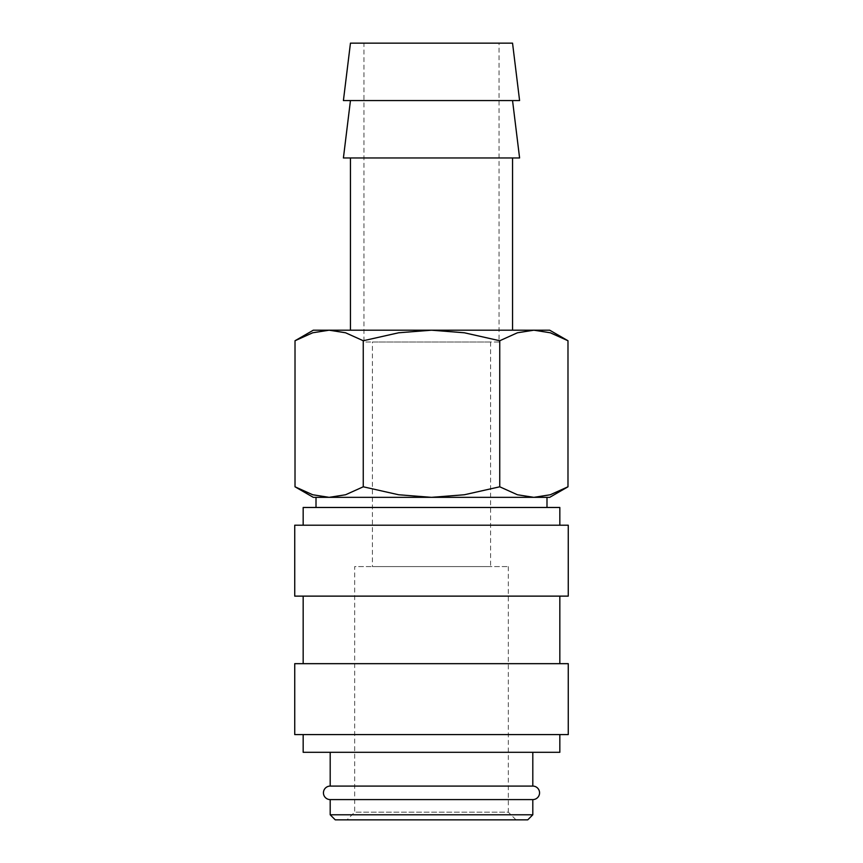 <?xml version="1.0" encoding="UTF-8"?>
<svg xmlns="http://www.w3.org/2000/svg" width="863" height="863" viewBox="0 0 863 863"><rect width="100%" height="100%" fill="white"/><g stroke="black" fill="none" stroke-linecap="round" stroke-linejoin="round"><path stroke-width="0.65" stroke-dasharray="4.32 3.24" d="M330.195 799.591L532.805 799.591M559.828 525.211L303.172 525.211L559.828 525.211M559.828 507.476L303.172 507.476M568.264 596.128L294.736 596.128M568.264 525.211L294.736 525.211M559.828 663.669L303.172 663.669L559.828 663.669M559.828 596.128L303.172 596.128L559.828 596.128M568.264 734.586L294.736 734.586M568.264 663.669L294.736 663.669M559.828 752.309L303.172 752.309M559.828 734.586L303.172 734.586L559.828 734.586M532.805 786.085L330.195 786.085M532.805 752.309L330.195 752.309L532.805 752.309M527.746 819.85L335.254 819.85M532.805 814.78L330.195 814.78M512.546 330.195L350.454 330.195L512.546 330.195M512.546 157.961L350.454 157.961L512.546 157.961M519.591 100.561L343.409 100.561M512.546 43.15L350.454 43.15M519.591 157.961L343.409 157.961M512.546 100.561L350.454 100.561L512.546 100.561M567.983 340.745L550.292 332.784L533.863 330.195L313.301 330.195M549.699 330.195L533.863 330.195L517.422 332.784L499.742 340.745L464.37 332.784L431.5 330.195L398.63 332.784L363.258 340.745L345.578 332.784L329.137 330.195L312.708 332.784L295.017 340.745M549.699 497.347L533.863 497.347L550.292 494.758L567.983 486.797M295.017 486.797L312.708 494.758L329.137 497.347L313.301 497.347M316.009 507.476L546.991 507.476L316.009 507.476M546.991 497.347L316.009 497.347M499.041 342.007L363.959 342.007L363.959 43.15L499.041 43.15L499.041 342.007L363.959 342.007M490.594 342.007L490.594 566.581L372.406 566.581L372.406 342.007L490.594 342.007L372.406 342.007M508.329 566.581L508.329 812.169L354.671 812.169L354.671 566.581L508.329 566.581L354.671 566.581M516.009 819.85L346.991 819.85L354.671 812.169L508.329 812.169L516.009 819.85L346.991 819.85M372.406 566.581L490.594 566.581M499.041 43.15L363.959 43.15M329.137 497.347L533.863 497.347L329.137 497.347L345.578 494.758L363.258 486.797L398.63 494.758L431.5 497.347L464.37 494.758L499.742 486.797L517.422 494.758L533.863 497.347M363.258 486.797L363.258 340.745M499.742 486.797L499.742 340.745"/><path stroke-width="1.29" d="M330.195 752.309L330.195 786.085A6.753 6.753 0 0 0 323.442 792.838A6.753 6.753 0 0 0 330.195 799.591L330.195 814.78L335.254 819.85L527.746 819.85L532.805 814.78L532.805 799.591L330.195 799.591M532.805 799.591A6.753 6.753 0 0 0 539.558 792.838A6.753 6.753 0 0 0 532.805 786.085L532.805 752.309M559.828 525.211L559.828 507.476L303.172 507.476L303.172 525.211M568.264 596.128L568.264 525.211L294.736 525.211L294.736 596.128L568.264 596.128M559.828 663.669L559.828 596.128M303.172 596.128L303.172 663.669M568.264 734.586L568.264 663.669L294.736 663.669L294.736 734.586L568.264 734.586M303.172 734.586L303.172 752.309L559.828 752.309L559.828 734.586M512.546 330.195L512.546 157.961M350.454 157.961L350.454 330.195M519.591 100.561L512.546 43.15L350.454 43.15L343.409 100.561L519.591 100.561M350.454 100.561L343.409 157.961L519.591 157.961L512.546 100.561M567.983 340.745L549.699 330.195L533.863 330.195L550.292 332.784L567.983 340.745L567.983 486.797L550.292 494.758L533.863 497.347L546.991 497.347L546.991 507.476M313.301 330.195L295.017 340.745L312.708 332.784L329.137 330.195L533.863 330.195L517.422 332.784L499.742 340.745L464.37 332.784L431.5 330.195L398.63 332.784L363.258 340.745L345.578 332.784L329.137 330.195L313.301 330.195M533.863 497.347L517.422 494.758L499.742 486.797L464.37 494.758L431.5 497.347L549.699 497.347L567.983 486.797M295.017 486.797L313.301 497.347L431.5 497.347L398.63 494.758L363.258 486.797L345.578 494.758L329.137 497.347L312.708 494.758L295.017 486.797L295.017 340.745M329.137 497.347L316.009 497.347L316.009 507.476M330.195 786.085L532.805 786.085M330.195 814.78L532.805 814.78M363.258 486.797L363.258 340.745M499.742 486.797L499.742 340.745"/></g></svg>
